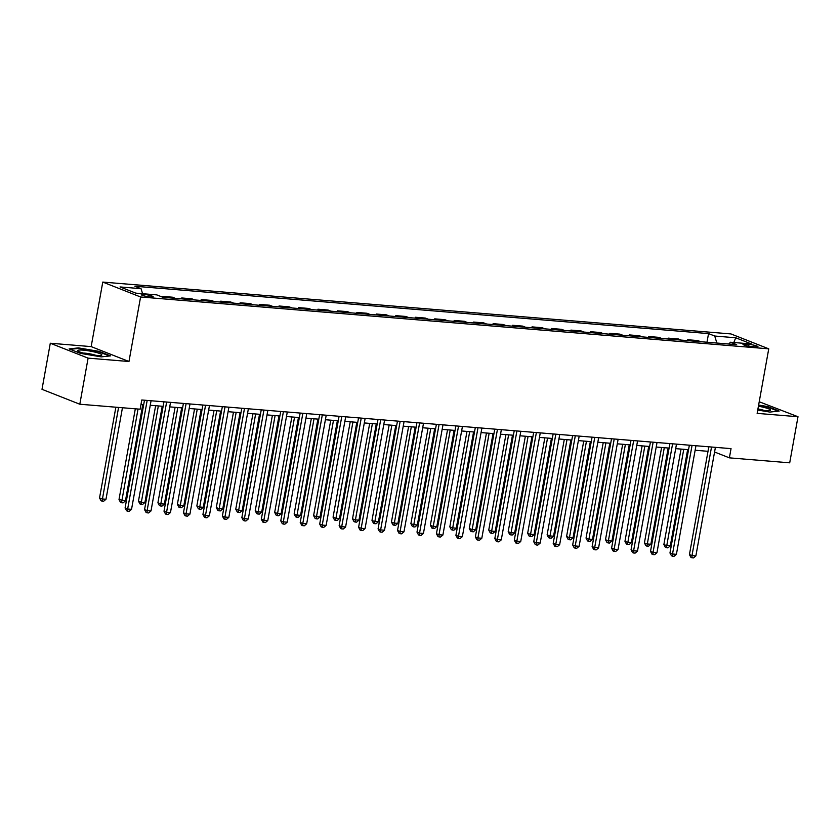 <?xml version="1.0" encoding="UTF-8"?>
<svg xmlns="http://www.w3.org/2000/svg" width="840" height="840" viewBox="0 0 840 840"><rect width="100%" height="100%" fill="white"/><g stroke="black" fill="none" stroke-linecap="round" stroke-linejoin="round"><path stroke-width="1.26" d="M150.486 297.003A6.048 0.84 10.2 0 0 153.163 296.782A6.048 0.84 10.2 0 0 150.108 295.481A6.048 0.84 10.2 0 0 143.945 294.42A6.048 0.84 10.2 0 0 141.257 294.641A6.048 0.84 10.2 0 0 144.312 295.943A6.048 0.84 10.2 0 0 150.486 297.003M50.295 343.235L88.106 358.134L128.971 361.505L91.161 346.605L50.295 343.235L42 389.33L79.811 404.229L140.133 409.206L141.792 399.987L731.042 448.634L729.383 457.853L789.705 462.83L798 416.735L759.224 401.762M91.161 346.605L102.774 282.082L730.937 333.931L768.747 348.831L140.584 296.982L102.774 282.082M749.007 344.4L745.584 344.127A5.859 0.809 10.2 0 0 742.98 344.337A5.859 0.809 10.2 0 0 745.952 345.597A5.859 0.809 10.2 0 0 751.926 346.616L755.349 346.899A5.859 0.809 10.2 0 0 757.953 346.689A5.859 0.809 10.2 0 0 754.981 345.429A5.859 0.809 10.2 0 0 749.007 344.4L748.692 346.185M716.877 343.046L714.725 336.031L708.54 333.596L134.873 286.241L141.047 288.677L142.601 293.706M714.725 336.031L735.746 337.774L751.485 343.969L730.464 342.237L728.784 344.022M141.047 288.677L120.036 286.944L135.776 293.139L156.786 294.882L162.971 297.318L736.649 344.673L730.464 342.237M88.106 358.134L79.811 404.229M128.971 361.505L140.584 296.982M768.747 348.831L757.134 413.364L798 416.735M714.567 452.015L729.383 457.853M140.984 404.502L143.672 404.723M150.266 405.269L163.139 406.329M169.722 406.875L182.595 407.935M189.178 408.481L202.052 409.542M208.646 410.088L221.519 411.149M228.102 411.695L240.975 412.755M247.559 413.301L260.432 414.362M267.026 414.907L279.888 415.968M286.482 416.514L299.355 417.575M305.939 418.12L318.812 419.181M325.406 419.727L338.268 420.788M344.862 421.334L357.735 422.394M364.319 422.94L377.192 424.001M383.775 424.546L396.648 425.607M403.242 426.153L416.115 427.214M422.699 427.76L435.572 428.82M442.155 429.366L455.028 430.427M461.622 430.973L474.495 432.033M481.079 432.579L493.952 433.64M500.535 434.185L513.408 435.246M520.002 435.792L532.875 436.853M539.458 437.399L552.332 438.459M558.915 439.005L571.788 440.066M578.382 440.612L591.255 441.672M597.839 442.218L610.712 443.279M617.295 443.825L630.168 444.885M636.762 445.431L649.625 446.492M656.219 447.038L669.091 448.098M675.675 448.644L688.548 449.705M695.142 450.251L708.005 451.311M708.54 333.596L706.997 342.227M700.686 341.702L697.809 340.568L687.687 339.738L687.529 340.62M165.154 297.496L162.278 296.363L162.162 296.993M162.278 296.363L172.4 297.192L175.266 298.326M184.611 299.103L181.734 297.969L181.577 298.851M181.734 297.969L191.856 298.798L194.733 299.933M204.067 300.709L201.191 299.576L201.033 300.457M201.191 299.576L211.312 300.405L214.19 301.539M223.535 302.316L220.658 301.182L220.5 302.064M220.658 301.182L230.769 302.012L233.646 303.145M242.991 303.923L240.114 302.788L239.957 303.671M240.114 302.788L250.236 303.618L253.113 304.752M262.447 305.529L259.571 304.395L259.413 305.277M259.571 304.395L269.693 305.225L272.57 306.358M281.915 307.135L279.038 306.002L278.88 306.883M279.038 306.002L289.149 306.831L292.026 307.965M301.371 308.742L298.494 307.608L298.337 308.49M298.494 307.608L308.616 308.438L311.493 309.572M320.828 310.349L317.951 309.215L317.793 310.096M317.951 309.215L328.072 310.044L330.95 311.178M340.294 311.955L337.418 310.821L337.25 311.703M337.418 310.821L347.529 311.651L350.406 312.784M359.751 313.562L356.874 312.428L356.717 313.31M356.874 312.428L366.996 313.257L369.873 314.391M379.207 315.168L376.331 314.034L376.173 314.916M376.331 314.034L386.453 314.864L389.33 315.998M398.675 316.774L395.798 315.641L395.63 316.522M395.798 315.641L405.909 316.47L408.786 317.604M418.131 318.381L415.254 317.247L415.096 318.129M415.254 317.247L425.376 318.077L428.253 319.211M437.588 319.988L434.711 318.854L434.553 319.736M434.711 318.854L444.832 319.683L447.709 320.817M457.055 321.594L454.178 320.46L454.01 321.342M454.178 320.46L464.289 321.29L467.166 322.423M476.511 323.201L473.634 322.067L473.477 322.949M473.634 322.067L483.756 322.896L486.633 324.03M495.968 324.807L493.091 323.673L492.933 324.555M493.091 323.673L503.213 324.502L506.09 325.637M515.424 326.413L512.547 325.28L512.389 326.161M512.547 325.28L522.669 326.109L525.546 327.243M534.891 328.02L532.014 326.886L531.856 327.768M532.014 326.886L542.136 327.716L545.013 328.85M554.348 329.627L551.471 328.493L551.313 329.375M551.471 328.493L561.593 329.322L564.47 330.456M573.804 331.233L570.927 330.099L570.77 330.981M570.927 330.099L581.049 330.929L583.926 332.062M593.271 332.84L590.394 331.706L590.236 332.588M590.394 331.706L600.505 332.535L603.383 333.669M612.727 334.446L609.851 333.312L609.693 334.194M609.851 333.312L619.973 334.142L622.85 335.276M632.184 336.053L629.307 334.919L629.15 335.8M629.307 334.919L639.429 335.748L642.306 336.882M651.651 337.659L648.774 336.525L648.617 337.407M648.774 336.525L658.885 337.355L661.763 338.489M671.107 339.266L668.231 338.131L668.073 339.014M668.231 338.131L678.352 338.961L681.23 340.095M690.564 340.872L687.687 339.738M733.803 342.51L735.746 337.774M757.732 410.036L769.85 412.072L779.184 411.065L767.792 406.581L758.635 405.038M80.493 353.388L101.21 356.874L110.544 355.877L99.152 351.382L78.435 347.897L69.111 348.905L80.493 353.388M78.341 348.453L78.435 347.897M708.824 446.796L689.43 554.6L691.981 555.597L711.522 447.027M695.877 555.923L693.504 557.918L691.95 557.792L691.981 555.597L695.877 555.923L715.407 447.342M691.95 557.792L690.932 557.393L689.43 554.6M681.051 449.085L663.873 544.53L666.435 545.538L670.32 545.853L687.635 449.631M683.75 449.306L666.404 547.722L665.375 547.323L663.873 544.53M670.32 545.853L667.957 547.859L666.404 547.722M689.356 445.19L669.963 552.993L672.525 553.99L692.055 445.421M676.41 554.316L674.048 556.311L672.494 556.185L672.525 553.99L676.41 554.316L695.95 445.736M672.494 556.185L671.465 555.786L669.963 552.993M669.9 443.583L650.506 551.387L653.058 552.384L672.599 443.814M656.953 552.71L654.591 554.704L653.026 554.578L653.058 552.384L656.953 552.71L676.494 444.129M653.026 554.578L652.008 554.179L650.506 551.387M650.444 441.977L631.05 549.78L633.601 550.778L653.142 442.207M637.497 551.103L635.124 553.098L633.57 552.972L633.601 550.778L637.497 551.103L657.027 442.522M633.57 552.972L632.551 552.573L631.05 549.78M661.595 447.479L644.417 542.924L646.968 543.932L650.864 544.247L668.178 448.024M664.283 447.699L646.947 546.115L645.918 545.716L644.417 542.924M650.864 544.247L648.501 546.252L646.947 546.115M642.127 445.872L624.96 541.317L627.512 542.325L631.407 542.64L648.722 446.418M644.826 446.093L627.48 544.509L626.462 544.11L624.96 541.317M631.407 542.64L629.034 544.646L627.48 544.509M622.671 444.266L605.493 539.711L608.055 540.719L611.94 541.034L629.255 444.812M625.37 444.486L608.024 542.903L607.005 542.504L605.493 539.711M611.94 541.034L609.577 543.039L608.024 542.903M630.987 440.37L611.583 548.174L614.145 549.171L633.675 440.601M618.03 549.497L615.668 551.492L614.114 551.365L614.145 549.171L618.03 549.497L637.571 440.916M614.114 551.365L613.085 550.966L611.583 548.174M603.215 442.659L586.037 538.104L588.588 539.112L592.484 539.427L609.798 443.205M605.903 442.88L588.567 541.296L587.538 540.897L586.037 538.104M592.484 539.427L590.121 541.433L588.567 541.296M757.817 409.584A12.296 1.701 10.2 0 0 770.07 410.477A12.296 1.701 10.2 0 0 763.844 407.369A12.296 1.701 10.2 0 0 758.415 406.224M764.421 410.519A8.421 1.166 10.2 0 0 761.733 409.731A8.421 1.166 10.2 0 0 757.932 408.944M758.552 405.489L767.435 406.98L778.102 411.191M83.118 350.144A12.296 1.701 10.2 0 0 77.952 351.046A12.296 1.701 10.2 0 0 96.401 355.373A12.296 1.701 10.2 0 0 101.43 355.278A12.296 1.701 10.2 0 0 96.894 352.622A12.296 1.701 10.2 0 0 83.118 350.144M95.781 355.32A8.421 1.166 10.2 0 0 84.819 353.147A8.421 1.166 10.2 0 0 83.223 353.062M70.182 349.325L78.729 348.411L98.805 351.781L109.463 355.992M611.52 438.764L592.126 546.567L594.678 547.565L614.219 438.995M598.574 547.89L596.211 549.885L594.647 549.759L594.678 547.565L598.574 547.89L618.114 439.31M594.647 549.759L593.628 549.36L592.126 546.567M592.063 437.157L572.67 544.961L575.222 545.958L594.762 437.388M579.117 546.284L576.744 548.279L575.19 548.153L575.222 545.958L579.117 546.284L598.647 437.703M575.19 548.153L574.172 547.754L572.67 544.961M572.607 435.55L553.203 543.354L555.765 544.362L575.295 435.781M559.65 544.677L557.288 546.672L555.734 546.546L555.765 544.362L559.65 544.677L579.191 436.096M555.734 546.546L554.704 546.147L553.203 543.354M553.14 433.944L533.746 541.748L536.298 542.755L555.839 434.175M540.194 543.071L537.831 545.066L536.277 544.94L536.298 542.755L540.194 543.071L559.734 434.49M536.277 544.94L535.248 544.541L533.746 541.748M533.683 432.338L514.29 540.141L516.841 541.149L536.382 432.569M520.737 541.464L518.364 543.459L516.81 543.333L516.841 541.149L520.737 541.464L540.267 432.884M516.81 543.333L515.792 542.934L514.29 540.141M583.748 441.053L566.58 536.498L569.131 537.506L573.027 537.821L590.341 441.599M586.446 441.273L569.1 539.69L568.082 539.291L566.58 536.498M573.027 537.821L570.665 539.826L569.1 539.69M564.291 439.446L547.113 534.891L549.675 535.899L553.56 536.214L570.875 439.992M566.99 439.667L549.644 538.083L548.625 537.684L547.113 534.891M553.56 536.214L551.198 538.22L549.644 538.083M544.835 437.84L527.656 533.284L530.208 534.293L534.104 534.607L551.418 438.386M547.523 438.06L530.187 536.476L529.158 536.077L527.656 533.284M534.104 534.607L531.741 536.613L530.187 536.476M525.368 436.233L508.2 531.678L510.752 532.686L514.647 533.001L531.962 436.779M528.066 436.454L510.72 534.87L509.702 534.471L508.2 531.678M514.647 533.001L512.284 535.006L510.72 534.87M505.911 434.627L488.744 530.072L491.295 531.08L495.191 531.394L512.495 435.173M508.61 434.847L491.264 533.264L490.245 532.865L488.744 530.072M495.191 531.394L492.818 533.4L491.264 533.264M514.227 430.731L494.823 538.534L497.385 539.543L516.915 430.962M501.27 539.857L498.907 541.852L497.354 541.726L497.385 539.543L501.27 539.857L520.811 431.277M497.354 541.726L496.335 541.327L494.823 538.534M486.455 433.02L469.276 528.465L471.839 529.473L475.724 529.788L493.038 433.566M489.143 433.241L471.807 531.657L470.778 531.258L469.276 528.465M475.724 529.788L473.361 531.793L471.807 531.657M494.76 429.125L475.367 536.928L477.918 537.936L497.459 429.356M481.814 538.251L479.451 540.246L477.897 540.12L477.918 537.936L481.814 538.251L501.354 429.671M477.897 540.12L476.868 539.721L475.367 536.928M466.988 431.413L449.82 526.859L452.372 527.867L456.267 528.182L473.582 431.959M469.686 431.634L452.34 530.051L451.322 529.652L449.82 526.859M456.267 528.182L453.905 530.187L452.34 530.051M475.304 427.518L455.91 535.322L458.462 536.33L478.002 427.749M462.357 536.644L459.984 538.639L458.43 538.514L458.462 536.33L462.357 536.644L481.887 428.064M458.43 538.514L457.411 538.115L455.91 535.322M447.531 429.807L430.364 525.252L432.915 526.26L436.81 526.575L454.115 430.353M450.23 430.028L432.884 528.444L431.865 528.045L430.364 525.252M436.81 526.575L434.438 528.581L432.884 528.444M455.847 425.911L436.443 533.715L439.005 534.723L458.535 426.143M442.89 535.038L440.528 537.033L438.974 536.907L439.005 534.723L442.89 535.038L462.431 426.457M438.974 536.907L437.955 536.508L436.443 533.715M428.075 428.201L410.897 523.645L413.459 524.654L417.344 524.969L434.658 428.747M430.763 428.421L413.427 526.837L412.398 526.438L410.897 523.645M417.344 524.969L414.981 526.974L413.427 526.837M436.38 424.305L416.987 532.109L419.538 533.117L439.079 424.536M423.433 533.432L421.071 535.427L419.517 535.301L419.538 533.117L423.433 533.432L442.974 424.851M419.517 535.301L418.488 534.902L416.987 532.109M408.608 426.594L391.44 522.039L393.992 523.047L397.887 523.362L415.202 427.14M411.306 426.815L393.96 525.231L392.942 524.832L391.44 522.039M397.887 523.362L395.524 525.368L393.96 525.231M416.923 422.699L397.53 530.502L400.082 531.51L419.622 422.93M403.977 531.825L401.615 533.82L400.05 533.694L400.082 531.51L403.977 531.825L423.507 423.245M400.05 533.694L399.031 533.295L397.53 530.502M389.151 424.988L371.983 520.433L374.535 521.441L378.431 521.756L395.745 425.534M391.85 425.208L374.504 523.625L373.485 523.226L371.983 520.433M378.431 521.756L376.058 523.761L374.504 523.625M397.467 421.092L378.074 528.895L380.625 529.904L400.155 421.323M384.51 530.219L382.147 532.214L380.594 532.087L380.625 529.904L384.51 530.219L404.05 421.638M380.594 532.087L379.575 531.688L378.074 528.895M378 419.486L358.606 527.289L361.169 528.297L380.699 419.717M365.054 528.612L362.691 530.607L361.137 530.481L361.169 528.297L365.054 528.612L384.594 420.031M361.137 530.481L360.108 530.082L358.606 527.289M358.544 417.879L339.15 525.683L341.702 526.691L361.242 418.11M345.597 527.006L343.235 529L341.67 528.875L341.702 526.691L345.597 527.006L365.127 418.425M341.67 528.875L340.651 528.476L339.15 525.683M339.087 416.272L319.694 524.076L322.245 525.084L341.786 416.504M326.141 525.399L323.768 527.394L322.214 527.268L322.245 525.084L326.141 525.399L345.671 416.819M322.214 527.268L321.195 526.869L319.694 524.076M319.62 414.666L300.227 522.47L302.788 523.478L322.319 414.897M306.673 523.793L304.311 525.788L302.757 525.662L302.788 523.478L306.673 523.793L326.214 415.212M302.757 525.662L301.728 525.263L300.227 522.47M300.163 413.06L280.77 520.863L283.322 521.871L302.862 413.291M287.217 522.186L284.855 524.181L283.29 524.055L283.322 521.871L287.217 522.186L306.757 413.606M283.29 524.055L282.272 523.656L280.77 520.863M280.707 411.453L261.314 519.256L263.865 520.264L283.406 411.684M267.76 520.58L265.387 522.585L263.834 522.448L263.865 520.264L267.76 520.58L287.291 411.999M263.834 522.448L262.815 522.049L261.314 519.256M261.24 409.846L241.847 517.65L244.409 518.658L263.939 410.078M248.294 518.973L245.931 520.979L244.377 520.842L244.409 518.658L248.294 518.973L267.834 410.393M244.377 520.842L243.348 520.443L241.847 517.65M369.695 423.381L352.517 518.826L355.079 519.834L358.964 520.149L376.278 423.927M372.393 423.602L355.047 522.018L354.018 521.619L352.517 518.826M358.964 520.149L356.601 522.155L355.047 522.018M350.228 421.774L333.06 517.22L335.612 518.228L339.507 518.543L356.822 422.32M352.926 421.995L335.58 520.412L334.562 520.013L333.06 517.22M339.507 518.543L337.144 520.548L335.58 520.412M330.771 420.168L313.604 515.613L316.155 516.621L320.05 516.936L337.365 420.714M333.469 420.389L316.123 518.805L315.105 518.406L313.604 515.613M320.05 516.936L317.678 518.942L316.123 518.805M311.315 418.562L294.137 514.006L296.699 515.014L300.584 515.33L317.898 419.108M314.013 418.782L296.667 517.198L295.638 516.799L294.137 514.006M300.584 515.33L298.221 517.335L296.667 517.198M291.858 416.955L274.68 512.4L277.231 513.408L281.127 513.723L298.442 417.501M294.546 417.175L277.2 515.592L276.181 515.193L274.68 512.4M281.127 513.723L278.764 515.729L277.2 515.592M272.391 415.349L255.224 510.794L257.775 511.802L261.671 512.117L278.985 415.894M275.09 415.569L257.743 513.986L256.725 513.587L255.224 510.794M261.671 512.117L259.298 514.122L257.743 513.986M252.934 413.742L235.757 509.187L238.319 510.195L242.203 510.51L259.518 414.288M255.633 413.963L238.287 512.379L237.269 511.98L235.757 509.187M242.203 510.51L239.841 512.516L238.287 512.379M233.478 412.136L216.3 507.581L218.852 508.589L222.747 508.904L240.061 412.681M236.166 412.356L218.831 510.773L217.802 510.374L216.3 507.581M222.747 508.904L220.385 510.909L218.831 510.773M241.784 408.24L222.39 516.043L224.941 517.052L244.482 408.471M228.837 517.367L226.475 519.372L224.91 519.236L224.941 517.052L228.837 517.367L248.378 408.786M224.91 519.236L223.892 518.837L222.39 516.043M214.011 410.529L196.844 505.974L199.395 506.982L203.291 507.297L220.605 411.075M216.709 410.75L199.364 509.166L198.345 508.767L196.844 505.974M203.291 507.297L200.917 509.303L199.364 509.166M222.327 406.634L202.934 514.437L205.485 515.445L225.026 406.865M209.381 515.76L207.008 517.766L205.453 517.629L205.485 515.445L209.381 515.76L228.911 407.18M205.453 517.629L204.435 517.23L202.934 514.437M194.554 408.923L177.377 504.368L179.939 505.376L183.823 505.691L201.138 409.469M197.253 409.143L179.907 507.56L178.889 507.161L177.377 504.368M183.823 505.691L181.461 507.696L179.907 507.56M202.871 405.027L183.466 512.831L186.029 513.839L205.559 405.258M189.913 514.154L187.551 516.159L185.997 516.023L186.029 513.839L189.913 514.154L209.454 405.573M185.997 516.023L184.968 515.624L183.466 512.831M175.098 407.316L157.92 502.761L160.472 503.769L164.367 504.084L181.681 407.862M177.786 407.536L160.451 505.953L159.422 505.554L157.92 502.761M164.367 504.084L162.005 506.09L160.451 505.953M183.404 403.421L164.01 511.224L166.561 512.232L186.102 403.651M170.457 512.547L168.095 514.553L166.53 514.416L166.561 512.232L170.457 512.547L189.998 403.967M166.53 514.416L165.512 514.017L164.01 511.224M155.631 405.709L138.464 501.155L141.015 502.163L144.91 502.478L162.225 406.256M158.329 405.941L140.984 504.346L139.965 503.947L138.464 501.155M144.91 502.478L142.548 504.483L140.984 504.346M163.947 401.814L144.553 509.618L147.105 510.626L166.646 402.045M151.001 510.941L148.628 512.946L147.073 512.809L147.105 510.626L151.001 510.941L170.531 402.36M147.073 512.809L146.055 512.41L144.553 509.618M135.324 408.807L119.007 499.548L125.444 500.871L142.758 404.649M138.023 409.038L121.527 502.74L120.508 502.341L119.007 499.548M125.444 500.871L123.081 502.877L121.527 502.74M144.491 400.207L125.087 508.011L127.648 509.019L147.178 400.439M131.534 509.334L129.171 511.34L127.617 511.203L127.648 509.019L131.534 509.334L151.074 400.754M127.617 511.203L126.599 510.804L125.087 508.011M115.867 407.201L99.54 497.942L102.102 498.95L105.987 499.265L122.451 407.747M118.566 407.431L102.07 501.134L101.042 500.735L99.54 497.942M105.987 499.265L103.624 501.27L102.07 501.134M745.353 345.44L745.584 344.127"/></g></svg>

